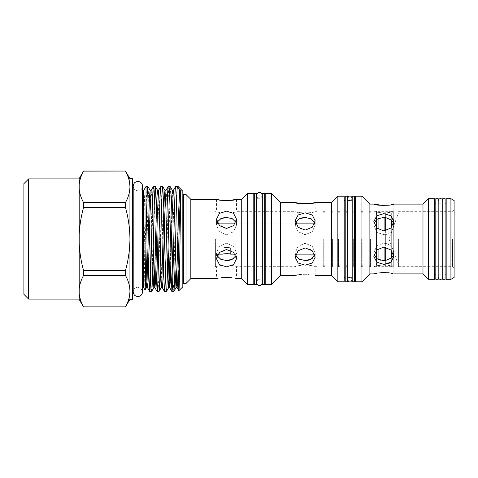 <?xml version="1.0" encoding="UTF-8"?>
<svg xmlns="http://www.w3.org/2000/svg" width="478" height="478" viewBox="0 0 478 478"><rect width="100%" height="100%" fill="white"/><g stroke="black" fill="none" stroke-linecap="round" stroke-linejoin="round"><path stroke-width="0.36" stroke-dasharray="2.39 1.79" d="M435.811 279.319L435.811 198.681M438.195 279.319L438.195 198.681M438.195 239L438.195 277.115L438.195 239M435.811 239L435.811 203.156L435.811 239M442.73 279.319L442.73 198.681M445.108 279.319L445.108 198.681M445.108 239L445.108 203.156L445.108 239M442.73 200.885L442.73 239L442.73 200.885C442.592 202.266 441.839 203.025 440.459 203.156C439.085 203.025 438.326 202.266 438.195 200.885M347.602 196.177L347.602 281.823M345.218 196.177L345.218 281.823M354.58 196.177L354.58 281.823M352.196 196.177L352.196 281.823M256.674 193.638L256.674 284.362M254.296 193.638L254.296 284.362M264.698 193.638L264.698 284.362M262.32 193.638L262.32 284.362M398.419 239L398.419 266.676L398.419 239M393.83 204.106L393.83 211.324L385.674 213.128L376.485 212.166L376.485 219.725L378.074 218.709L378.074 232.84L376.485 231.442L373.85 225.162L373.85 221.553L373.85 225.162L374.071 223.393L373.85 225.162L376.485 231.442L378.074 232.84L378.074 245.16L383.84 243.254L378.074 245.16L376.485 246.558L378.074 245.16L378.074 239L378.074 265.248L378.074 232.84L383.84 234.746L385.674 234.567L384.091 234.746L384.091 265.248L384.091 230.934M376.485 239L376.485 265.248L376.485 231.442L376.485 246.558L373.85 252.838L376.485 246.558L376.485 212.752L376.485 239M385.674 239L385.674 265.248L385.674 234.567L385.674 243.433L384.091 243.254L385.674 243.433L385.674 212.752L385.674 239M393.28 239L393.28 265.248L393.28 228.084L391.697 230.856L393.28 228.084L393.28 249.916L391.697 247.144L391.697 239L391.697 265.248L391.697 230.856L391.697 247.144L393.28 249.916L393.28 212.752L393.28 239M226.901 253.645L223.011 254.129L223.011 248.16L230.623 248.16C230.856 247.269 222.778 247.269 223.011 248.16C222.772 247.269 230.862 247.275 230.623 248.16L230.623 254.129L228.263 253.716M316.902 239L316.902 266.676L316.902 239M215.399 239L215.399 266.676L215.399 239M454.1 200.515L454.1 277.485M452.517 239L452.517 266.676L452.517 239M217.137 222.264L216.516 225.162L219.45 231.746L226.506 234.746L219.444 231.74L216.516 225.162L217.281 221.971M217.311 222.652L216.516 219.175L219.444 213.373L226.506 211.162L233.569 213.373L236.496 219.175L233.575 225.61L226.506 228.466L217.986 223.871L215.399 223.871M221.828 218.243L222.658 217.968M235.875 255.736L236.496 252.838L233.569 246.26L226.506 243.254L219.438 246.266L216.516 252.838L217.137 255.736L216.516 258.825L216.516 252.838L219.45 246.254L226.506 243.254L233.575 246.26L236.496 252.838L233.563 258.502M226.506 264.812C220.436 265.451 217.102 266.073 216.516 266.676C217.108 266.073 220.436 265.451 226.506 264.812C220.436 265.451 217.102 266.073 216.516 266.676C217.108 266.073 220.436 265.451 226.506 264.812C232.583 265.451 235.917 266.073 236.496 266.676C235.905 266.073 232.577 265.445 226.506 264.812C232.583 265.451 235.917 266.073 236.496 266.676C235.905 266.073 232.577 265.445 226.506 264.812M215.399 266.676L216.516 266.676L216.516 278.65L220.985 277.766M222.676 277.563L224.588 277.419M226.506 260.558L220.938 259.387M217.287 256.035L216.516 252.838L216.516 258.825L219.438 264.627L226.506 266.838L233.575 264.627L236.496 258.825L236.496 252.838L236.496 258.825L233.569 252.384L226.506 249.534L217.986 254.129L215.399 254.129M314.835 223.011L315.163 225.162L314.835 223.011L315.163 220.758L312.242 214.986L305.173 212.806L298.105 214.992L295.183 220.758L295.512 223.011L295.183 225.162L298.117 231.746L305.173 234.746L298.111 231.74L295.183 225.162L298.135 219.486M235.027 223.871L295.81 223.871L299.467 228.329L305.173 230.109L310.76 228.412L314.422 224.128M300.489 218.243L301.325 217.968M295.954 256.035L295.183 252.838L298.117 246.254L305.173 243.254L298.105 246.266L295.183 252.838L295.512 254.989M305.173 264.812C299.097 265.451 295.768 266.073 295.183 266.676C295.774 266.073 299.103 265.451 305.173 264.812C299.097 265.451 295.768 266.073 295.183 266.676C295.774 266.073 299.103 265.451 305.173 264.812C311.25 265.451 314.578 266.073 315.163 266.676C314.572 266.073 311.244 265.445 305.173 264.812C311.25 265.451 314.578 266.073 315.163 266.676C314.572 266.073 311.244 265.445 305.173 264.812M303.195 274.139L301.337 274.294M299.652 274.515L298.111 274.79M295.966 275.268L295.183 275.477L295.183 266.676L236.496 266.676L236.496 278.65L232.057 277.772M305.173 260.558L299.604 259.387M316.902 254.129L314.536 254.129L310.879 249.671L305.173 247.891L298.111 250.771L295.183 257.242L298.105 263.014L305.173 265.194L312.242 263.008L315.163 257.242L314.835 254.989L315.163 252.838L312.236 246.26L305.173 243.254L312.242 246.26L315.163 252.838L312.23 258.502M376.485 227.743L376.485 212.166L385.674 213.128L385.674 217.556L384.091 217.442L384.091 213.188L384.091 217.442L378.074 218.709L378.074 212.555L378.074 218.709M393.633 219.874L390.179 215.297L383.84 213.63L376.951 215.668L373.862 221.123M373.85 221.553L376.778 228.036L383.84 230.94L390.902 228.036L393.83 221.553L393.83 225.162L393.28 222.431L393.28 211.515L393.28 228.084L393.83 225.162L393.609 223.393M378.074 229.105L378.074 232.84L384.091 234.746L384.091 217.442M374.071 254.607L373.85 252.838L376.485 258.275L376.485 265.834C373.001 266.921 373.001 266.921 376.485 265.834C373.001 266.921 373.001 266.921 376.485 265.834L383.84 264.812L376.485 265.834L376.485 258.275L378.074 259.291L378.074 265.445L378.074 248.895M381.856 272.49L378.229 272.896M374.609 273.679L373.85 273.894L373.85 266.676L376.485 266.676L376.485 265.834L376.485 266.676M380.781 260.235L384.091 260.558L384.091 264.812L384.091 260.558L385.674 260.444L385.674 264.872L384.091 264.812L385.674 264.872L385.674 260.444L391.697 257.833L391.697 265.977L391.697 257.833L393.28 255.569L393.28 266.485L391.697 265.977L393.28 266.485L393.28 255.569L393.83 252.838L393.28 249.916L393.83 252.838L393.609 254.607M391.697 261.514L393.83 256.447L390.902 249.964L383.84 247.06L376.778 249.964L373.85 256.447L376.772 262.201L383.84 264.37M450.927 198.681L450.927 279.319M446.171 198.681L446.171 279.319M434.753 198.681L434.753 279.319M428.408 198.681L428.408 279.319M422.982 204.106L422.982 273.894M369.882 204.106L369.882 273.894M361.954 196.177L361.954 281.823M355.608 196.177L355.608 281.823M344.19 196.177L344.19 281.823M337.844 196.177L337.844 281.823M331.499 202.523L331.499 275.477M280.431 202.523L280.431 275.477M271.552 193.638L271.552 284.362M265.206 193.638L265.206 284.362M253.788 193.638L253.788 284.362M247.443 193.638L247.443 284.362M241.731 199.35L241.731 278.65M190.824 199.35L190.824 278.65M186.061 194.594L186.061 283.406M183.367 194.594L183.367 283.406M182.817 239L182.817 194.91L182.817 239M216.516 199.35L216.516 211.324C215.895 213.337 237.124 213.337 236.496 211.324C237.124 213.337 215.889 213.337 216.516 211.324L215.399 211.324M236.496 199.35L236.496 211.324L295.183 211.324C294.556 213.337 315.791 213.337 315.163 211.324C315.785 213.337 294.556 213.337 295.183 211.324L295.183 202.523M315.163 202.523L315.163 211.324L316.902 211.324M373.85 204.106L373.85 211.324L376.485 212.166L373.85 211.324L376.485 211.324L376.485 212.166L376.485 211.324M383.75 205.57L390.914 204.829M311.841 203.287L312.224 203.216M228.394 200.581L226.554 200.629M222.623 200.431L220.914 200.222M79.187 299.109L79.187 178.892L79.187 299.109M142.552 190.818L133.195 190.818M132.478 190.818L132.478 287.182L132.478 190.818M142.552 287.182L133.195 287.182M173.795 291.544L172.869 276.463M171.763 231.28L170.73 194.008L170.132 186.492M168.238 186.456L169.475 212.728L170.795 268.905M166.392 291.544L165.466 276.463M164.36 231.28L163.834 209.095M160.841 186.456L162.072 212.728L163.392 268.905M158.989 291.544L158.063 276.463M156.957 231.28L156.431 209.095M153.438 186.456L154.669 212.728L155.995 268.905M151.586 291.544L150.66 276.463M149.554 231.28L148.527 194.008L147.929 186.492M146.035 186.456L147.272 212.728L148.592 268.905M129.938 299.27L129.938 178.73M125.511 306.948L125.511 306.882C128.367 301.732 129.849 296.503 129.938 291.192C129.843 285.868 128.367 280.64 125.511 275.507L125.511 270.375L83.531 270.375L83.531 275.507C81.081 279.971 79.629 284.47 79.187 289.005L79.187 178.575M125.511 306.882L83.531 306.948M83.531 171.052L80.627 177.78M80.471 178.258L79.187 184.616M310.736 259.393L308.991 260.044M232.069 259.393L230.324 260.044M393.28 211.324L391.697 212.023L391.697 211.324L391.697 212.023L385.674 213.128L385.674 217.556L391.697 220.167L391.697 212.023L391.697 220.167L393.28 222.431M226.506 234.746L233.575 231.74L236.496 225.162L235.875 222.264L236.496 225.162L233.563 231.746L226.506 234.746M315.163 225.162L312.23 231.746L305.173 234.746L312.242 231.74L315.163 225.162L315.163 220.758L315.163 225.162M79.187 299.425L79.187 289.005M79.187 293.384C79.653 297.985 81.099 302.484 83.531 306.882M79.187 243.374C79.641 252.509 81.087 261.508 83.531 270.375M79.187 188.995C79.653 193.596 81.099 198.095 83.531 202.493L83.531 207.625C81.081 216.54 79.635 225.538 79.187 234.626M83.531 171.118L125.511 171.052M83.531 275.507L125.511 275.507M83.531 207.625L125.511 207.625L125.511 202.493L83.531 202.493M129.938 186.671L128.767 178.915M127.793 176.059L125.511 171.118M125.511 270.375C128.355 260.169 129.831 249.713 129.938 239C129.849 228.412 128.373 217.956 125.511 207.625M125.511 202.493C128.367 197.342 129.849 192.114 129.938 186.808M182.817 286.788L182.817 191.212M178.061 186.456L178.169 269.956M175.641 186.456C176.053 187.167 176.466 195.92 176.872 212.728L178.061 263.235M143.424 190.818L143.424 287.182M145.061 290.026C144.631 291.514 144.165 235.785 143.717 206.586L143.579 190.537M180.266 190.626A0.633 0.633 0 0 0 180.815 190.31L181.222 189.617M132.478 299.27L132.478 178.73M23.9 183.648L23.9 294.352M28.656 299.109L28.656 178.892M316.902 266.676L315.163 266.676L315.163 275.477L307.109 274.139M393.28 266.676L393.83 266.676L393.83 273.894L393.059 273.679M390.908 273.171L389.361 272.884M387.67 272.651L385.776 272.49M384.091 264.364L387.676 263.814M389.415 263.127L390.902 262.201M253.788 239L253.788 279.917L253.788 239M344.19 239L344.19 277.383L344.19 239M434.753 239L434.753 274.844L434.753 239M384.091 247.066L384.091 260.558M391.697 250.825L391.697 247.144C390.144 245.214 388.136 243.977 385.674 243.433C388.148 243.983 390.15 245.22 391.697 247.144L391.697 257.833M384.091 264.812L384.091 266.676L384.091 264.812M391.697 265.977L385.674 264.872L391.697 265.977L391.697 266.676L391.697 265.977M385.674 217.556L385.674 234.567C388.142 234.023 390.15 232.786 391.697 230.856L391.697 227.175M385.674 230.766L385.674 234.567C388.142 234.023 390.15 232.786 391.697 230.856L391.697 220.167M393.28 224.457L393.28 228.084L393.83 225.162L393.83 221.553M393.28 253.543L393.28 255.569M391.697 239L391.697 212.752L391.697 239M385.674 247.234L385.674 260.444M385.674 264.872L385.674 266.676L385.674 264.872M384.091 239L384.091 212.752L384.091 239M378.074 212.555L378.074 211.324L378.074 212.555M384.091 213.188L384.091 211.324L384.091 213.188M378.074 265.445L378.074 266.676L378.074 265.445M378.074 239L378.074 212.752L378.074 239M376.485 250.257L376.485 258.275M370.468 239L370.468 266.676L370.468 239M368.879 239L368.879 266.676L368.879 239M362.862 239L362.862 266.676L362.862 239M361.272 239L361.272 266.676L361.272 239M355.256 239L355.256 266.676L355.256 239M353.666 239L353.666 266.676L353.666 239M347.649 239L347.649 266.676L347.649 239M346.06 239L346.06 266.676L346.06 239M340.043 239L340.043 266.676L340.043 239M338.454 239L338.454 266.676L338.454 239M332.437 239L332.437 266.676L332.437 239M330.848 239L330.848 266.676L330.848 239M324.831 239L324.831 266.676L324.831 239M323.248 239L323.248 266.676L323.248 239M174.936 268.905L173.55 214.652L172.361 190.346M167.533 268.905L166.147 214.652L164.958 190.346M160.136 268.905L158.75 214.652L157.555 190.346M152.733 268.905L151.347 214.652L150.158 190.346M145.539 275.191L143.717 206.586M175.462 246.72L174.034 196.834L173.377 190.346M168.059 246.72L166.631 196.834L165.974 190.346M161.767 282.432L159.849 214.652L159.228 196.834L158.571 190.346M153.259 246.72L151.831 196.834L151.168 190.346M145.886 247.843L144.428 196.834L143.77 190.346M442.73 277.115L442.73 239L442.73 277.115C442.592 275.734 441.839 274.975 440.459 274.844C439.085 274.975 438.326 275.734 438.195 277.115M352.196 239L352.196 279.522L352.196 239M352.196 198.478C351.467 200.342 350.697 201.107 349.902 200.778C349.101 201.107 348.331 200.342 347.602 198.478L347.602 279.522C348.331 277.658 349.101 276.893 349.902 277.222C350.697 276.893 351.467 277.658 352.196 279.522M347.602 279.522L347.602 198.478M262.32 239L262.32 282.695L262.32 239M262.32 195.305C261.346 197.641 260.402 198.579 259.494 198.131C257.779 197.964 256.841 197.02 256.674 195.305L256.674 282.695C256.841 280.98 257.779 280.036 259.494 279.869C260.402 279.421 261.346 280.359 262.32 282.695M256.674 282.695L256.674 195.305M133.195 239L133.195 291.861C133.47 289.023 135.029 287.463 137.873 287.182L140.962 288.354L142.552 291.861L142.552 186.139C141.53 190.704 139.839 190.172 139.104 190.65L137.873 190.818C135.029 190.537 133.47 188.977 133.195 186.139L133.195 239M438.195 274.844L442.73 274.844M438.195 203.156L442.73 203.156M347.602 277.383L349.06 277.383M347.602 200.617L349.06 200.617M349.902 277.383L352.196 277.383M349.902 200.617L352.196 200.617M256.674 279.917L254.296 279.917L256.674 279.917M256.674 198.083L254.296 198.083L256.674 198.083M259.494 279.917L262.32 279.917M259.494 198.083L262.32 198.083M398.419 264.932L388.984 239L398.419 213.069M378.074 265.248L376.485 265.248M385.674 265.248L384.091 265.248M393.28 265.248L391.697 265.248M295.81 254.129L235.027 254.129M398.419 266.676L452.517 266.676L454.1 268.26M216.516 219.175L216.516 225.162L216.516 219.175M295.183 220.758L295.183 225.162L295.183 220.758M295.183 257.242L295.183 252.838L295.183 257.242M373.85 256.447L373.85 252.838L373.85 256.447M454.1 209.74L452.517 211.324L398.419 211.324M393.83 256.447L393.83 252.838L393.83 256.447M315.163 257.242L315.163 252.838L315.163 257.242M236.496 225.162L236.496 219.175L236.496 225.162M316.902 223.871L314.536 223.871M393.28 212.752L391.697 212.752M391.697 211.324L385.674 211.324M391.697 266.676L385.674 266.676M385.674 212.752L384.091 212.752M384.091 211.324L378.074 211.324M384.091 266.676L378.074 266.676M378.074 212.752L376.485 212.752M370.468 265.248L368.879 265.248M370.468 266.676L368.879 266.676M370.468 211.324L368.879 211.324M370.468 212.752L368.879 212.752M362.862 265.248L361.272 265.248M362.862 266.676L361.272 266.676M362.862 211.324L361.272 211.324M362.862 212.752L361.272 212.752M355.256 265.248L353.666 265.248M355.256 266.676L353.666 266.676M355.256 211.324L353.666 211.324M355.256 212.752L353.666 212.752M347.649 265.248L346.06 265.248M347.649 266.676L346.06 266.676M347.649 211.324L346.06 211.324M347.649 212.752L346.06 212.752M340.043 265.248L338.454 265.248M340.043 266.676L338.454 266.676M340.043 211.324L338.454 211.324M340.043 212.752L338.454 212.752M332.437 265.248L330.848 265.248M332.437 266.676L330.848 266.676M332.437 211.324L330.848 211.324M332.437 212.752L330.848 212.752M324.831 265.248L323.248 265.248M324.831 266.676L323.248 266.676M324.831 211.324L323.248 211.324M324.831 212.752L323.248 212.752"/><path stroke-width="0.72" d="M438.195 198.681L438.195 279.319L435.811 279.319L435.811 198.681L438.195 198.681M445.108 198.681L445.108 279.319L442.73 279.319L442.73 198.681L445.108 198.681M347.602 239L347.602 196.177L345.218 196.177L345.218 281.823L347.602 281.823L347.602 239M354.58 239L354.58 196.177L352.196 196.177L352.196 281.823L354.58 281.823L354.58 239M256.674 239L256.674 193.638L254.296 193.638L254.296 284.362L256.674 284.362L256.674 239M264.698 239L264.698 193.638L262.32 193.638L262.32 284.362L264.698 284.362L264.698 239M228.442 260.432L226.506 260.558L220.782 259.309L217.137 255.736L217.986 254.129L223.011 254.129C222.772 253.603 230.856 253.603 230.623 254.129L235.027 254.129M228.263 253.716L226.901 253.645M222.658 217.968L226.506 217.442L220.782 218.691L217.137 222.264M226.506 211.162L219.438 213.373L216.516 219.175L219.444 225.616L226.506 228.466L233.569 225.616L236.496 219.175L233.575 213.373L226.506 211.162M235.027 223.871L217.986 223.871L217.311 222.652M217.281 221.971L221.015 218.577M221.033 218.566L221.828 218.243M226.506 249.534L219.438 252.39L216.516 258.825L219.444 264.627L226.506 266.838L233.569 264.627L236.496 258.825L233.575 252.39L226.506 249.534M224.588 277.419L226.506 277.371C213.618 278.764 213.618 278.764 226.506 277.371L232.057 277.772M220.985 277.766L222.676 277.563M220.938 259.387L217.287 256.035M301.325 217.968L305.173 217.442L299.061 218.894L295.512 223.011L295.81 223.871L314.536 223.871M305.173 230.109L298.111 227.229L295.183 220.758L298.105 214.986L305.173 212.806L312.242 214.992L315.163 220.758L312.236 227.229L305.173 230.109M298.135 219.486L299.682 218.577M299.7 218.566L300.489 218.243M295.512 254.989L299.067 259.106L305.173 260.558L311.286 259.106L314.835 254.989L314.536 254.129L295.81 254.129M305.173 265.194L298.111 263.014L295.183 257.242L298.105 250.777L305.173 247.891L312.242 250.777L315.163 257.242L312.236 263.014L305.173 265.194M307.109 274.139L305.173 274.085C318.061 275.603 318.061 275.603 305.173 274.085C292.285 275.603 292.285 275.603 305.173 274.085L303.195 274.139M301.337 274.294L299.652 274.515M298.111 274.79L296.916 275.041M296.898 275.047L295.966 275.268M299.604 259.387L295.954 256.035M393.609 223.393L391.697 220.167L385.674 217.556L383.84 217.442L378.074 218.709L376.485 219.725L374.071 223.393L376.485 219.725L376.485 227.743M383.84 230.94L376.778 228.036L373.85 221.553L376.772 215.799L383.84 213.63L390.908 215.799L393.83 221.553L390.902 228.036L383.84 230.94M373.862 221.123L373.85 221.553M383.84 260.558L378.074 259.291L376.485 258.275L374.071 254.607M383.84 264.37L376.778 262.207L373.85 256.447L376.772 249.97L383.84 247.06L390.908 249.97L393.83 256.447L390.902 262.207L384.091 264.364M385.776 272.49L383.84 272.43C396.728 274.025 396.728 274.025 383.84 272.43C370.946 274.025 370.946 274.025 383.84 272.43L381.856 272.49M378.229 272.896L374.609 273.679M378.074 248.895L378.074 259.291L380.781 260.235M450.927 279.319L454.1 277.485L454.1 200.515L450.927 198.681L446.171 198.681L446.171 279.319L450.927 279.319L450.927 198.681M428.408 279.319L434.753 279.319L434.753 198.681L428.408 198.681L428.408 279.319L422.982 273.894L422.982 204.106L428.408 198.681M373.85 273.894L369.882 273.894L369.882 204.106L361.954 196.177L355.608 196.177L355.608 281.823L361.954 281.823L361.954 196.177M337.844 281.823L344.19 281.823L344.19 196.177L337.844 196.177L337.844 281.823L331.499 275.477L331.499 202.523L337.844 196.177M295.183 275.477L280.431 275.477L280.431 202.523L271.552 193.638L265.206 193.638L265.206 284.362L271.552 284.362L271.552 193.638M247.443 284.362L253.788 284.362L253.788 193.638L247.443 193.638L247.443 284.362L241.731 278.65L241.731 199.35L247.443 193.638M216.516 278.65L190.824 278.65L190.824 199.35L186.061 194.594L183.367 194.594L183.367 283.406L182.817 283.09M190.824 278.65L186.061 283.406L186.061 194.594M220.914 200.222L216.516 199.35C215.895 200.736 237.118 200.736 236.496 199.35L228.394 200.581M312.224 203.216L315.163 202.523C315.791 204.028 294.567 204.034 295.183 202.523L301.086 203.682L311.841 203.287M390.914 204.829L393.83 204.106C394.452 205.689 373.234 205.689 373.85 204.106L383.75 205.57M393.83 221.553L393.633 219.874M314.422 224.128L314.835 223.011L311.28 218.888L305.173 217.442L311.286 218.894L314.835 223.011M226.554 200.629L222.623 200.431M28.656 299.109L23.9 294.352L23.9 183.648L28.656 178.892L28.656 299.109L79.187 299.109M28.656 178.892L79.187 178.892M79.187 184.616C79.653 180.015 81.099 175.516 83.531 171.118L79.187 178.575L79.187 289.005C79.653 284.404 81.099 279.905 83.531 275.507L83.531 270.375L125.511 270.375L125.511 275.507C128.367 280.658 129.849 285.886 129.938 291.192L129.938 299.27L132.478 299.27L132.478 178.73L129.938 178.73L129.938 291.192C129.843 296.521 128.367 301.749 125.511 306.882L83.531 306.882C81.081 302.419 79.629 297.919 79.187 293.384L79.187 299.425L83.531 306.948M143.424 287.182L143.424 190.818L146.035 186.456L147.887 186.456C147.236 185.888 146.609 213.284 145.939 243.159C145.659 269.341 145.36 291.09 145.061 290.026L143.424 287.182L142.552 287.182M145.939 243.159L146.035 186.456M143.424 190.818L142.552 190.818M133.195 190.818L132.478 190.818M133.195 287.182L132.478 287.182M178.169 269.956L178.85 290.726L182.817 286.788L182.817 191.212L178.061 186.456L177.493 186.456C177.081 187.167 176.669 195.92 176.263 212.728L175.026 265.272C174.613 282.08 174.201 290.833 173.795 291.544L171.943 291.544C172.349 290.833 172.761 282.08 173.173 265.272L174.41 212.728C174.817 195.92 175.229 187.167 175.641 186.456L177.493 186.456L179.716 190.31A0.633 0.633 0 0 0 180.266 190.626L180.774 190.346L179.585 214.652L177.732 281.166L177.117 287.69L176.472 280.652L175.462 246.72M179.716 190.31L178.485 214.652L176.663 280.652L176.059 287.654L173.795 291.544M172.361 190.346L171.698 196.834L171.082 214.652L169.26 280.652L168.656 287.654L166.392 291.544C166.804 290.833 167.216 282.08 167.623 265.272L168.859 212.728C169.272 195.92 169.678 187.167 170.09 186.456L172.361 190.346L173.377 190.346L175.641 186.456M170.09 186.456L168.238 186.456C167.826 187.167 167.419 195.92 167.007 212.728L165.77 265.272C165.364 282.08 164.952 290.833 164.54 291.544L166.392 291.544M163.834 209.095L162.729 186.492L164.958 190.346L165.974 190.346L168.238 186.456M162.693 186.456C162.281 187.167 161.869 195.92 161.456 212.728L160.226 265.272C159.813 282.08 159.401 290.833 158.989 291.544L157.137 291.544C157.549 290.833 157.961 282.08 158.373 265.272L159.604 212.728C160.016 195.92 160.429 187.167 160.841 186.456L162.729 186.492M164.958 190.346L164.301 196.834L163.685 214.652L161.857 280.652L161.259 287.654L158.989 291.544M156.431 209.095L155.326 186.492L157.555 190.346L158.571 190.346L160.841 186.456M155.29 186.456C154.878 187.167 154.466 195.92 154.053 212.728L152.823 265.272C152.41 282.08 151.998 290.833 151.586 291.544L149.733 291.544C150.146 290.833 150.558 282.08 150.97 265.272L152.201 212.728C152.613 195.92 153.026 187.167 153.438 186.456L155.326 186.492M157.555 190.346L156.898 196.834L156.282 214.652L154.454 280.652L153.856 287.654L151.586 291.544M147.887 186.456L150.158 190.346L151.168 190.346L153.438 186.456M172.869 276.463L171.763 231.28M170.795 268.905L171.943 291.544M165.466 276.463L164.36 231.28M163.392 268.905L164.54 291.544M158.063 276.463L156.957 231.28M155.995 268.905L157.137 291.544M150.66 276.463L149.554 231.28M148.592 268.905L149.733 291.544M178.874 290.732C179.638 293.486 180.415 186.139 181.222 189.617L180.774 190.346M129.938 299.27L125.511 306.948M80.627 177.78L80.471 178.258M312.23 258.502L310.736 259.393M308.991 260.044L307.163 260.42M307.103 260.432L305.173 260.558M233.563 258.502L232.069 259.393M230.324 260.044L228.496 260.42M226.506 260.558L232.23 259.309L235.875 255.736M384.091 247.066L384.091 260.558L385.674 260.444L391.697 257.833L393.28 255.569L393.28 253.543M235.875 222.264L232.224 218.685L226.506 217.442L232.23 218.691L235.875 222.264M79.187 289.005L79.187 293.384M79.187 234.626C79.641 225.491 81.087 216.492 83.531 207.625L83.531 202.493C81.081 198.029 79.629 193.53 79.187 188.995M83.531 270.375C81.081 261.46 79.635 252.462 79.187 243.374M129.938 178.73L125.511 171.052L83.531 171.118M83.531 202.493L125.511 202.493L125.511 207.625L83.531 207.625M125.511 275.507L83.531 275.507M83.531 306.882L125.511 306.882M125.511 171.118C128.367 176.268 129.849 181.497 129.938 186.808L129.938 186.671M128.767 178.915L127.793 176.059M129.938 186.808C129.843 192.132 128.367 197.36 125.511 202.493M125.511 207.625C128.373 217.956 129.849 228.412 129.938 239C129.831 249.713 128.355 260.169 125.511 270.375M226.506 277.371C239.4 278.764 239.4 278.764 226.506 277.371M393.059 273.679L390.908 273.171M389.361 272.884L387.67 272.651M387.676 263.814L389.415 263.127M390.902 262.201L391.697 261.514M393.609 254.607L393.28 255.569M393.28 224.457L393.28 222.431M385.674 230.766L385.674 217.556M391.697 227.175L391.697 220.167M385.674 260.444L385.674 247.234M391.697 257.833L391.697 250.825M384.091 230.934L384.091 217.442M378.074 229.105L378.074 218.709M376.485 258.275L376.485 250.257M178.85 290.726L177.075 287.654L176.018 287.69L174.936 268.905M173.377 190.346L172.182 214.652L170.329 281.166L169.714 287.69L168.614 287.69L167.533 268.905M165.974 190.346L164.779 214.652L162.932 281.166L162.317 287.69L161.217 287.69L160.136 268.905M158.571 190.346L157.381 214.652L155.529 281.166L154.914 287.69L153.814 287.69L152.733 268.905M150.158 190.346L149.494 196.834L148.879 214.652L147.057 280.652L146.411 287.69L145.539 275.191M171.901 291.508L169.672 287.654L169.075 280.652L168.059 246.72M164.498 291.508L162.269 287.654L161.767 282.432M157.101 291.508L154.872 287.654L154.269 280.652L153.259 246.72M151.168 190.346L149.978 214.652L148.126 281.166L147.511 287.69L146.871 280.652L145.886 247.843M442.73 277.115C442.592 278.489 441.839 279.248 440.459 279.379C439.085 279.248 438.326 278.489 438.195 277.115M442.73 200.885C442.592 199.511 441.839 198.752 440.459 198.621C439.085 198.752 438.326 199.511 438.195 200.885M347.602 279.522C348.331 281.387 349.101 282.151 349.902 281.823C350.637 282.259 351.402 281.494 352.196 279.522M347.602 198.478L347.602 198.478C348.331 196.613 349.101 195.849 349.902 196.177C350.637 195.741 351.402 196.506 352.196 198.478M256.674 282.695C256.841 284.41 257.779 285.348 259.494 285.515C260.659 285.856 261.603 284.918 262.32 282.695M256.674 195.305L256.674 195.305C256.841 193.59 257.779 192.652 259.494 192.485C260.659 192.144 261.603 193.082 262.32 195.305M137.873 296.539C135.029 296.264 133.47 294.705 133.195 291.861L133.195 186.139C133.47 183.295 135.029 181.736 137.873 181.461C140.711 181.736 142.271 183.295 142.552 186.139L142.552 291.861C142.271 294.705 140.711 296.264 137.873 296.539M446.171 203.156L445.108 203.156M435.811 203.156L434.753 203.156M355.608 200.617L354.58 200.617M349.902 200.617L349.06 200.617M345.218 200.617L344.19 200.617M265.206 198.083L264.698 198.083M259.494 198.083L256.674 198.083M254.296 198.083L253.788 198.083M182.817 194.91L183.367 194.594M422.982 204.106L393.83 204.106M373.85 204.106L369.882 204.106M331.499 202.523L315.163 202.523M295.183 202.523L280.431 202.523M241.731 199.35L236.496 199.35M216.516 199.35L190.824 199.35M125.511 171.052L83.531 171.052M149.698 291.508L147.469 287.654L146.453 287.654L145.085 290.026M143.77 190.346L145.999 186.492M241.731 278.65L236.496 278.65M331.499 275.477L315.163 275.477M422.982 273.894L393.83 273.894M186.061 283.406L183.367 283.406M265.206 279.917L264.698 279.917M259.494 279.917L256.674 279.917M254.296 279.917L253.788 279.917M280.431 275.477L271.552 284.362M355.608 277.383L354.58 277.383M349.902 277.383L349.06 277.383M345.218 277.383L344.19 277.383M369.882 273.894L361.954 281.823M446.171 274.844L445.108 274.844M435.811 274.844L434.753 274.844"/></g></svg>
